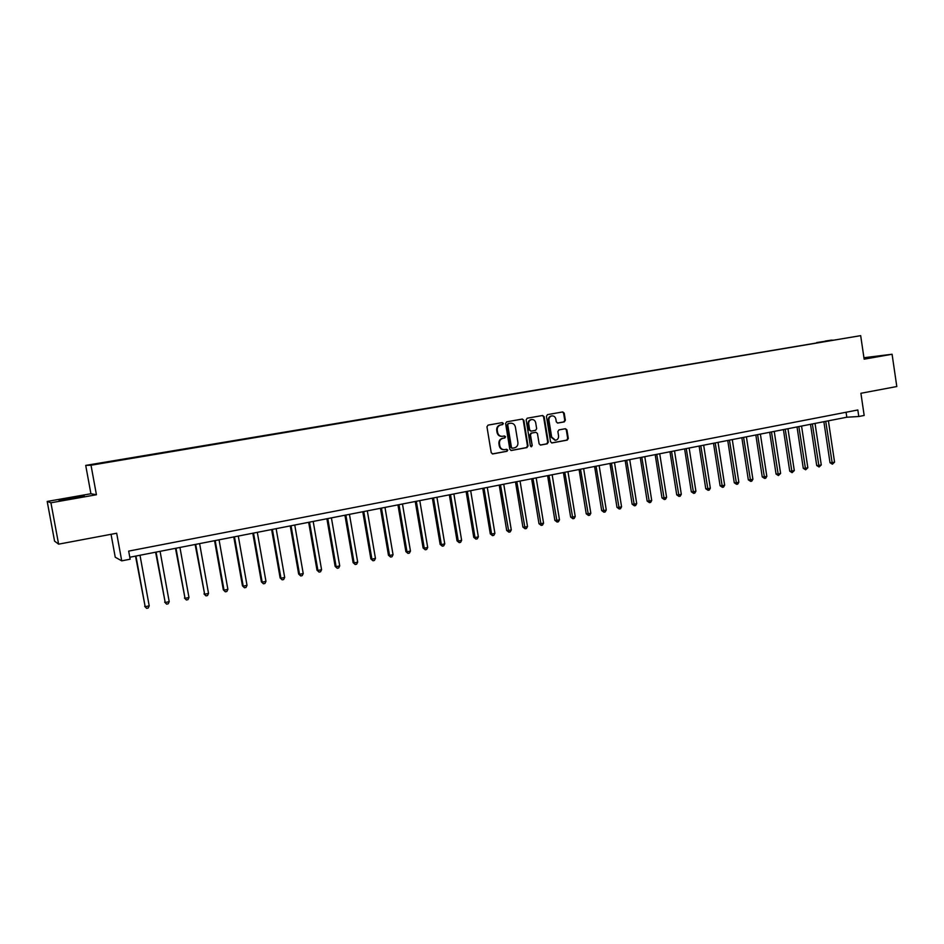 <?xml version="1.0" encoding="UTF-8"?>
<svg xmlns="http://www.w3.org/2000/svg" width="944" height="944" viewBox="0 0 944 944"><rect width="100%" height="100%" fill="white"/><g stroke="black" fill="none" stroke-linecap="round" stroke-linejoin="round"><path stroke-width="1.42" d="M503.364 423.443L502.267 422.605L488.06 425.119L486.951 426.794L491.234 452.731L492.744 453.934L506.987 451.291L507.754 450.123L506.704 449.285L504.603 449.663C502.078 449.733 500.485 448.447 499.813 445.816L499.459 443.668C499.258 440.836 500.426 439.043 502.963 438.299L504.792 437.969L505.559 436.789L504.497 435.951L502.479 436.317C499.919 436.411 498.29 435.125 497.618 432.458L497.252 430.299C497.063 427.467 498.231 425.673 500.768 424.942L502.597 424.623L503.364 423.443M501.889 436.352C499.352 436.423 497.748 435.149 497.063 432.494L496.709 430.346C496.52 427.502 497.689 425.72 500.226 424.989L502.055 424.658L502.822 423.49L502.019 422.652M492.355 453.922L506.432 451.315L507.199 450.135L506.48 449.32M503.966 449.686C501.488 449.722 499.919 448.435 499.27 445.839L498.916 443.692C498.715 440.86 499.883 439.078 502.42 438.323L504.249 437.992L505.016 436.824L504.249 435.998M864.079 358.673L873.247 357.021L863.996 358.165M70.694 497.866L59.024 500.178L84.24 496.06L70.694 497.866M825.103 341.103L831.652 340.088L825.103 341.103M564.3 421.885L565.362 420.245L564.205 413.13L562.73 411.938L547.485 414.628L546.423 416.28L550.553 441.757L552.004 442.937L567.25 440.116L568.3 438.476L566.919 429.886L565.456 428.706L558.919 429.898L557.869 431.538L558.553 435.809C558.706 438.228 557.703 439.703 555.556 440.246L551.662 437.072L548.936 420.316C548.783 417.932 549.762 416.457 551.862 415.891C553.963 415.808 555.284 416.87 555.851 419.077L556.299 421.874L557.774 423.054L564.3 421.885L563.71 421.933L564.76 420.292L563.603 413.189L562.435 411.997M50.929 502.786L96.43 494.75L90.919 493.747L47.2 501.441L50.929 502.786L58.611 544.157L116.678 533.242L121.729 560.854L130.166 559.202L128.679 551.107L857.825 409.979L858.792 416.505L864.173 415.454L860.904 393.282L896.8 386.533L892.08 354.248L863.937 357.729M96.43 494.75L91.013 465.227L860.68 335.651L864.149 359.18L892.08 354.248M523.837 420.269L522.327 419.065L506.692 421.826L505.606 423.502L509.831 449.285L511.329 450.489L526.953 447.586L528.026 445.922L523.837 420.269L522.067 419.112M527.212 418.204L542.623 415.49L544.145 416.682L548.287 442.181L547.225 443.833L540.605 445.061L539.13 443.869L537.443 433.508L535.968 432.317L531.531 433.119L530.457 434.783L532.227 445.592L531.425 446.76L530.386 445.922L526.138 419.868L527.212 418.204M58.611 544.157L54.575 541.136L47.2 501.441M98.388 463.433L106.412 462.053L98.388 463.433M91.013 465.227L85.715 465.404L860.68 335.651M816.749 342.967L115.168 460.542L833.139 340.206M816.69 342.554L833.174 340.111M111.05 534.292L115.239 557.208L121.729 560.854M90.919 493.747L85.715 465.404M129.8 557.243L846.803 417.224L858.792 416.505M846.072 412.257L846.803 417.224M510.94 450.477L526.386 447.609L527.46 445.946L523.271 420.316M508.486 423.573L507.719 424.741L511.436 447.373L512.474 448.211L514.445 447.845C516.958 447.102 518.114 445.32 517.914 442.5L515.389 427.066C514.704 424.387 513.076 423.101 510.515 423.219L507.931 423.62L507.719 424.741M511.919 448.235L510.881 447.397L507.164 424.788M507.931 423.62L509.854 423.278M540.228 445.049L546.635 443.857L547.709 442.205L543.567 416.729L542.375 415.537M535.614 432.34L530.965 433.154L529.891 434.806L532.227 445.592M531.059 446.724L531.649 445.615M535.696 422.747C535.13 420.517 533.785 419.455 531.673 419.549C529.537 420.115 528.546 421.602 528.699 423.998L529.667 429.933L531.165 431.137L535.59 430.334L536.664 428.682L535.696 422.747M531.496 419.561L531.094 419.596C528.959 420.163 527.967 421.649 528.133 424.033L528.699 423.998M530.941 431.148L529.1 429.98L528.133 424.033M557.444 423.054L563.71 421.933M551.65 415.915L551.284 415.95C549.172 416.516 548.193 417.98 548.358 420.363L548.936 420.316M555.048 440.27L551.072 437.107L548.358 420.363M551.638 442.925L566.648 440.152L567.698 438.5L566.317 429.933L565.208 428.753M135.523 556.122L145.175 606.697L149.199 605.847L139.995 555.249M135.948 556.04L145.175 606.697L146.603 608.349L144.68 606.331M149.199 605.847L148.208 608.019L146.603 608.349M155.607 552.205L165.212 602.496L169.2 601.658L160.079 551.331M156.079 552.11L165.212 602.496L166.604 604.148L164.657 602.142M169.2 601.658L168.197 603.806L166.604 604.148M175.478 548.322L185.036 598.343L188.965 597.517L179.95 547.449M175.997 548.216L185.036 598.343L186.393 599.983L184.434 598M188.965 597.517L187.962 599.652L186.393 599.983M195.125 544.487L204.636 594.224L208.53 593.41L199.609 543.602M195.691 544.369L204.636 594.224L205.969 595.876L203.987 593.894M208.53 593.41L207.527 595.546L205.969 595.876M214.559 540.688L223.327 589.847L224.023 590.165L227.882 589.351L219.055 539.815M215.173 540.57L224.023 590.165L225.321 591.805L223.327 589.847M227.882 589.351L226.867 591.475L225.321 591.805M233.782 536.935L242.466 585.835L243.21 586.141L247.021 585.339L238.277 536.05M234.454 536.806L243.21 586.141L244.472 587.77L242.466 585.835M247.021 585.339L246.006 587.451L244.472 587.77M252.803 533.218L261.394 581.87L262.184 582.165L265.96 581.374L257.311 532.345M253.523 533.077L262.184 582.165L263.423 583.793L261.394 581.87M265.96 581.374L264.934 583.475L263.423 583.793M271.624 529.549L280.132 577.94L280.958 578.224L284.687 577.445L276.132 528.664M272.379 529.395L280.958 578.224L282.173 579.852L280.132 577.94M284.687 577.445L283.66 579.533L282.173 579.852M290.245 525.914L298.658 574.058L299.543 574.33L303.225 573.551L294.752 525.029M291.047 525.749L299.543 574.33L300.723 575.958L298.658 574.058M303.225 573.551L302.198 575.639L300.723 575.958M308.664 522.315L316.995 570.211L317.916 570.471L321.574 569.704L313.184 521.43M309.514 522.15L317.916 570.471L319.072 572.099L316.995 570.211M321.574 569.704L320.535 571.793L319.072 572.099M326.895 518.752L335.144 566.412L336.111 566.66L339.722 565.904L331.415 517.867M327.78 518.575L336.111 566.66L337.232 568.276L335.144 566.412M339.722 565.904L338.672 567.969L337.232 568.276M344.926 515.223L353.103 562.648L354.106 562.884L357.682 562.14L349.457 514.35M345.87 515.046L354.106 562.884L355.204 564.5L353.103 562.648M357.682 562.14L356.631 564.193L355.204 564.5M362.779 511.742L370.874 558.931L371.912 559.155L375.452 558.411L367.31 510.857M363.759 511.554L371.912 559.155L372.986 560.76L370.874 558.931M375.452 558.411L374.402 560.465L372.986 560.76M380.456 508.297L388.456 555.237L389.542 555.461L393.046 554.718L384.987 507.412M381.47 508.096L389.542 555.461L390.592 557.054L388.456 555.237M393.046 554.718L391.996 556.771L390.592 557.054M397.943 504.875L405.873 551.591L406.994 551.803L410.463 551.072L402.474 503.99M398.993 504.674L406.994 551.803L408.009 553.396L405.873 551.591M410.463 551.072L409.401 553.101L408.009 553.396M415.242 501.5L423.101 547.98L424.257 548.181L427.691 547.461L419.785 500.615M416.339 501.288L424.257 548.181L425.26 549.774L423.101 547.98M427.691 547.461L426.629 549.479L425.26 549.774M432.376 498.149L440.152 544.405L441.355 544.594L444.754 543.886L436.919 497.264M433.508 497.936L441.355 544.594L442.323 546.187L440.152 544.405M444.754 543.886L443.68 545.903L442.323 546.187M449.344 494.845L457.038 540.865L458.277 541.042L461.64 540.346L453.887 493.948M450.5 494.609L458.277 541.042L459.221 542.635L457.038 540.865M461.64 540.346L460.566 542.352L459.221 542.635M466.124 491.564L473.758 537.372L475.021 537.537L478.348 536.841L470.678 490.668M467.327 491.328L475.021 537.537L475.941 539.118L473.758 537.372M478.348 536.841L477.275 538.835L475.941 539.118M482.75 488.319L490.302 533.903L491.6 534.056L494.904 533.36L487.293 487.423M483.989 488.072L491.6 534.056L492.508 535.637L490.302 533.903M494.904 533.36L493.818 535.354L492.508 535.637M499.211 485.098L506.692 530.469L508.025 530.611L511.282 529.926L503.754 484.213M500.473 484.85L508.899 532.192L506.692 530.469M511.282 529.926L510.208 531.92L508.899 532.192M515.495 481.924L522.905 527.071L524.274 527.2L527.507 526.528L520.05 481.027M516.805 481.664L525.135 528.782L522.905 527.071M527.507 526.528L526.422 528.51L525.135 528.782M531.625 478.773L538.977 523.696L540.369 523.826L543.567 523.165L536.18 477.876M532.971 478.514L541.207 525.395L538.977 523.696M543.567 523.165L542.481 525.124L541.207 525.395M547.603 475.646L554.871 520.368L556.311 520.486L559.473 519.825L552.157 474.761M548.971 475.387L557.125 522.056L554.871 520.368M559.473 519.825L558.388 521.784L557.125 522.056M563.426 472.566L570.624 517.064L572.088 517.182L575.226 516.521L567.969 471.67M564.819 472.283L572.878 518.74L570.624 517.064M575.226 516.521L574.129 518.48L572.878 518.74M579.085 469.498L586.224 513.796L587.711 513.902L590.826 513.253L583.64 468.613M580.513 469.227L588.49 515.459L586.224 513.796M590.826 513.253L589.729 515.2L588.49 515.459M594.602 466.478L601.67 510.562L603.192 510.657L606.272 510.008L599.145 465.581M596.053 466.183L603.936 512.214L601.67 510.562M606.272 510.008L605.175 511.955L603.936 512.214M609.966 463.469L616.975 507.353L618.521 507.447L621.565 506.81L614.509 462.584M611.452 463.185L619.252 508.993L616.975 507.353M621.565 506.81L620.468 508.733L619.252 508.993M625.176 460.507L632.126 504.179L633.695 504.261L636.716 503.624L629.731 459.61M626.698 460.2L634.415 505.807L632.126 504.179M636.716 503.624L635.619 505.547L634.415 505.807M640.244 457.557L647.136 501.04L648.729 501.111L651.726 500.485L644.799 456.672M641.79 457.25L649.425 502.645L647.136 501.04M651.726 500.485L650.617 502.397L649.425 502.645M655.183 454.642L661.992 497.925L663.632 497.984L666.594 497.37L659.726 453.757M656.753 454.335L664.305 499.518L661.992 497.925M666.594 497.37L665.485 499.27L664.305 499.518M669.969 451.751L676.718 494.833L678.382 494.892L681.308 494.278L674.512 450.866M671.562 451.444L679.031 496.426L676.718 494.833M681.308 494.278L680.211 496.178L679.031 496.426M684.612 448.896L691.315 491.777L692.99 491.824L695.905 491.222L689.155 448.011M686.241 448.577L693.628 493.358L691.315 491.777M695.905 491.222L694.796 493.11L693.628 493.358M699.126 446.064L705.758 488.744L707.469 488.791L710.348 488.19L703.669 445.179M700.778 445.733L708.094 490.314L705.758 488.744M710.348 488.19L709.239 490.078L708.094 490.314M713.499 443.255L720.083 485.747L721.818 485.782L724.662 485.192L718.042 442.37M715.186 442.925L722.408 487.305L720.083 485.747M724.662 485.192L723.552 487.069L722.408 487.305M727.741 440.47L734.267 482.773L736.025 482.809L738.845 482.219L732.284 439.585M729.452 440.14L736.603 484.319L734.267 482.773M738.845 482.219L737.736 484.083L736.603 484.319M741.854 437.721L748.321 479.835L750.102 479.859L752.899 479.269L746.397 436.824M743.589 437.379L750.669 481.369L748.321 479.835M752.899 479.269L751.79 481.133L750.669 481.369M755.837 434.983L762.245 476.909L764.05 476.932L766.823 476.342L760.38 434.098M757.595 434.641L764.605 478.431L762.245 476.909M766.823 476.342L765.714 478.207L764.605 478.431M769.69 432.281L776.051 474.018L777.868 474.03L780.617 473.451L774.233 431.396M771.472 431.927L778.399 475.54L776.051 474.018M780.617 473.451L778.399 475.54M783.426 429.603L789.727 471.162L791.568 471.162L794.293 470.584L787.957 428.718M785.219 429.249L792.087 472.661L789.727 471.162M794.293 470.584L792.087 472.661M797.031 426.936L803.273 468.318L805.138 468.318L807.84 467.752L801.562 426.063M798.848 426.582L805.645 469.805L803.273 468.318M807.84 467.752L805.645 469.805M810.507 424.304L816.702 465.498L818.59 465.498L821.268 464.932L815.038 423.419M812.347 423.95L819.073 466.985L816.702 465.498M821.268 464.932L819.073 466.985M823.876 421.697L830.012 462.713L831.924 462.702L834.567 462.147L828.395 420.812M825.729 421.331L832.384 464.188L830.012 462.713M834.567 462.147L832.384 464.188M546.635 443.857L547.225 443.833M551.072 437.107L551.662 437.072M566.317 429.933L566.919 429.886M567.698 438.5L568.3 438.476M566.648 440.152L567.25 440.116M563.603 413.189L564.205 413.13M564.76 420.292L565.362 420.245"/></g></svg>
